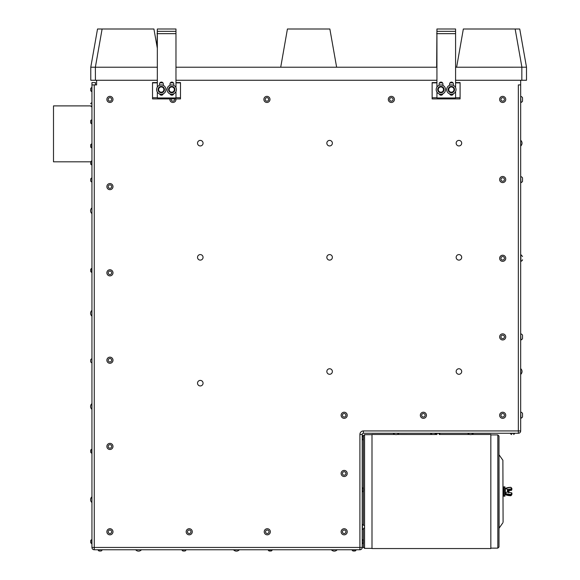 <?xml version="1.0" encoding="UTF-8"?>
<svg xmlns="http://www.w3.org/2000/svg" width="580" height="580" viewBox="0 0 580 580"><rect width="100%" height="100%" fill="white"/><g stroke="black" fill="none" stroke-linecap="round" stroke-linejoin="round"><path stroke-width="0.87" d="M507.652 492.13L507.449 489.817M507.449 489.426L507.449 492.152M508.471 492.253L508.305 490.252M507.877 492.166L507.725 490.252M508.914 492.326L508.914 490.209L508.334 490.158M508.544 492.268L508.341 490.151M507.957 492.173L507.761 490.151M508.493 491.601L508.457 492.108M508.239 492.217L508.015 489.904M507.906 491.521L507.877 492.108M508.479 490.448C508.595 487.352 508.667 497.386 508.856 490.521M507.449 490.027L507.572 492.115M507.834 491.521L507.863 490.934M507.754 490.158L508.16 492.21M508.413 491.521L508.45 490.934M159.174 91.959A3.168 3.168 0 0 1 160.247 86.579A3.168 3.168 0 0 1 164.372 90.204A3.168 3.168 0 0 1 159.174 91.959M168.918 93.278A4.662 4.662 0 0 1 169.962 85.275A4.662 4.662 0 0 1 176.371 90.19A4.662 4.662 0 0 1 168.918 93.278M169.201 87.703A3.168 3.168 0 0 1 174.653 88.312A3.168 3.168 0 0 1 171.397 92.728A3.168 3.168 0 0 1 169.201 87.703M441.032 84.927A4.662 4.662 0 0 1 444.824 92.053A4.662 4.662 0 0 1 436.754 91.77A4.662 4.662 0 0 1 441.032 84.927M438.321 91.466A3.168 3.168 0 0 1 440.517 86.434A3.168 3.168 0 0 1 443.78 90.85A3.168 3.168 0 0 1 438.321 91.466M331.992 141.766A2.769 2.769 0 0 1 329.636 145.942A2.769 2.769 0 0 1 327.2 141.81A2.769 2.769 0 0 1 331.992 141.766M202.674 141.766A2.769 2.769 0 0 1 200.317 145.942A2.769 2.769 0 0 1 197.881 141.81A2.769 2.769 0 0 1 202.674 141.766M331.992 255.939A2.769 2.769 0 0 1 329.636 260.115A2.769 2.769 0 0 1 327.2 255.983A2.769 2.769 0 0 1 331.992 255.939M461.31 370.113A2.769 2.769 0 0 1 458.954 374.288A2.769 2.769 0 0 1 456.518 370.156A2.769 2.769 0 0 1 461.31 370.113M202.674 381.763A2.769 2.769 0 0 1 200.317 385.939A2.769 2.769 0 0 1 197.881 381.807A2.769 2.769 0 0 1 202.674 381.763M443.49 91.096L443.49 88.066L440.873 86.558L438.248 88.066L438.248 91.096L440.873 92.611L443.49 91.096M442.185 91.85A2.624 2.624 0 0 0 442.185 87.312A2.624 2.624 0 0 0 438.248 89.581A2.624 2.624 0 0 0 442.185 91.85M448.739 88.066L448.739 91.096L451.356 92.611L453.98 91.096L453.98 88.066L451.356 86.558L448.739 88.066M450.044 87.312A2.624 2.624 0 0 0 450.044 91.85A2.624 2.624 0 0 0 453.98 89.581A2.624 2.624 0 0 0 450.044 87.312M451.356 92.749A3.168 3.168 0 0 0 454.104 88A3.168 3.168 0 0 0 448.615 88A3.168 3.168 0 0 0 451.356 92.749M447.39 92.024A4.662 4.662 0 0 1 451.226 84.927A4.662 4.662 0 0 1 455.459 91.799A4.662 4.662 0 0 1 447.39 92.024M442.845 93.808A1.892 1.892 0 0 1 439.234 93.946M455.583 91.553L455.583 97.969L436.936 97.969L436.936 92.082M453.328 93.808A1.892 1.892 0 0 1 449.717 93.946M449.609 85.26L449.609 83.991A1.892 1.892 0 0 1 451.501 82.099A1.892 1.892 0 0 1 453.393 83.991L453.393 85.391A4.662 4.662 0 0 1 455.583 87.609L455.583 29L436.936 29L436.936 31.327L455.583 31.327M436.936 87.08L436.936 31.327M439.125 85.26L439.125 83.991A1.892 1.892 0 0 1 441.017 82.099A1.892 1.892 0 0 1 442.91 83.991L442.91 85.391M436.936 97.737L432.136 97.737L432.136 98.904L460.092 98.904L460.092 82.592L455.583 82.592L460.092 82.592M432.136 97.737L432.136 82.592L436.936 82.592L432.136 82.592M163.886 91.096L163.886 88.066L161.262 86.558L158.644 88.066L158.644 91.096L161.262 92.611L163.886 91.096M162.574 91.85A2.624 2.624 0 0 0 162.574 87.312A2.624 2.624 0 0 0 158.644 89.581A2.624 2.624 0 0 0 162.574 91.85M169.128 88.066L169.128 91.096L171.752 92.611L174.37 91.096L174.37 88.066L171.752 86.558L169.128 88.066M170.44 87.312A2.624 2.624 0 0 0 170.44 91.85A2.624 2.624 0 0 0 174.37 89.581A2.624 2.624 0 0 0 170.44 87.312M163.277 85.376A4.662 4.662 0 0 1 164.85 92.561A4.662 4.662 0 0 1 157.499 92.329A4.662 4.662 0 0 1 163.277 85.376M163.234 93.808A1.892 1.892 0 0 1 159.623 93.946M175.972 91.553L175.972 97.969L157.332 97.969L157.332 92.082M173.717 93.808A1.892 1.892 0 0 1 170.114 93.946M169.998 85.26L169.998 83.991A1.892 1.892 0 0 1 171.89 82.099A1.892 1.892 0 0 1 173.782 83.991L173.782 85.391A4.662 4.662 0 0 1 175.972 87.609L175.972 29L157.332 29L157.332 31.327L175.972 31.327M157.332 87.08L157.332 31.327M159.514 85.26L159.514 83.991A1.892 1.892 0 0 1 161.407 82.099A1.892 1.892 0 0 1 163.299 83.991L163.299 85.391M157.332 97.737L152.525 97.737L152.525 98.904L180.489 98.904L180.489 82.592L175.972 82.592L180.489 82.592M152.525 97.737L152.525 82.592L157.332 82.592L152.525 82.592M436.936 29L436.653 67.215M157.332 29L157.042 46.603M520.956 418.245A3.284 3.284 0 0 0 522.529 416.933A3.284 3.284 0 0 1 520.956 418.245L520.673 412.126L520.956 418.245A3.284 3.284 0 0 0 522.529 416.933L522.529 413.438A3.284 3.284 0 0 0 520.956 412.126L520.956 412.126A3.284 3.284 0 0 1 522.529 413.438A3.284 3.284 0 0 0 520.956 412.126M522.529 416.686L522.529 413.438M522.529 101.21A3.284 3.284 0 0 1 520.956 102.515A3.284 3.284 0 0 0 522.529 101.21A3.284 3.284 0 0 1 520.956 102.515L520.673 96.403L520.956 102.515A3.284 3.284 0 0 0 522.529 101.21L522.529 97.715A3.284 3.284 0 0 0 520.956 96.403L520.956 96.403A3.284 3.284 0 0 1 522.529 97.715A3.284 3.284 0 0 0 520.956 96.403M522.529 100.963L522.529 97.715M522.529 181.388A3.284 3.284 0 0 1 520.956 182.693L520.673 176.581L520.956 182.693A3.284 3.284 0 0 0 522.529 181.388L522.529 177.893A3.284 3.284 0 0 0 520.956 176.581A3.284 3.284 0 0 1 522.529 177.893L522.529 181.141M520.673 255.222L520.956 261.333L520.811 255.222M522.529 259.775L522.529 260.029A3.284 3.284 0 0 1 520.956 261.333A3.284 3.284 0 0 0 522.529 260.029M522.529 338.669A3.284 3.284 0 0 1 520.956 339.974L520.673 333.863L520.956 339.974A3.284 3.284 0 0 0 522.529 338.669L522.529 335.168A3.284 3.284 0 0 0 520.956 333.863A3.284 3.284 0 0 1 522.529 335.168L522.529 338.415M111.897 357.875A3.059 3.059 0 0 1 110.983 363.094A3.059 3.059 0 0 1 106.923 359.687A3.059 3.059 0 0 1 111.897 357.875A3.059 3.059 0 0 0 107.59 358.251A3.059 3.059 0 0 0 107.967 362.565A3.059 3.059 0 0 0 112.274 362.181A3.059 3.059 0 0 0 111.897 357.875M111.273 361.34A1.747 1.747 0 0 0 110.236 358.498A1.747 1.747 0 0 0 108.293 360.818A1.747 1.747 0 0 0 111.273 361.34M111.897 270.476A3.059 3.059 0 0 1 110.983 275.688A3.059 3.059 0 0 1 106.923 272.288A3.059 3.059 0 0 1 111.897 270.476A3.059 3.059 0 0 0 107.59 270.853A3.059 3.059 0 0 0 107.967 275.159A3.059 3.059 0 0 0 112.274 274.782A3.059 3.059 0 0 0 111.897 270.476M111.273 273.941A1.747 1.747 0 0 0 110.236 271.099A1.747 1.747 0 0 0 108.293 273.419A1.747 1.747 0 0 0 111.273 273.941M505.586 257.302A3.059 3.059 0 0 1 502.084 261.275A3.059 3.059 0 0 1 500.395 256.258A3.059 3.059 0 0 1 505.586 257.302A3.059 3.059 0 0 0 501.714 255.381A3.059 3.059 0 0 0 499.793 259.253A3.059 3.059 0 0 0 503.665 261.174A3.059 3.059 0 0 0 505.586 257.302M503.244 259.934A1.747 1.747 0 0 0 503.846 256.969A1.747 1.747 0 0 0 500.975 257.933A1.747 1.747 0 0 0 503.244 259.934M344.955 412.322A3.059 3.059 0 0 1 346.34 417.433A3.059 3.059 0 0 1 341.221 416.077A3.059 3.059 0 0 1 344.955 412.322A3.059 3.059 0 0 0 341.221 414.497A3.059 3.059 0 0 0 343.389 418.231A3.059 3.059 0 0 0 347.13 416.063A3.059 3.059 0 0 0 344.955 412.322M345.861 415.722A1.747 1.747 0 0 0 343.715 413.591A1.747 1.747 0 0 0 342.939 416.52A1.747 1.747 0 0 0 345.861 415.722M346.245 529.533A3.059 3.059 0 0 1 345.086 534.702A3.059 3.059 0 0 1 341.192 531.113A3.059 3.059 0 0 1 346.245 529.533A3.059 3.059 0 0 0 341.924 529.714A3.059 3.059 0 0 0 342.106 534.035A3.059 3.059 0 0 0 346.427 533.854A3.059 3.059 0 0 0 346.245 529.533M345.462 532.962A1.747 1.747 0 0 0 344.556 530.077A1.747 1.747 0 0 0 342.505 532.302A1.747 1.747 0 0 0 345.462 532.962M111.897 529.438A3.059 3.059 0 0 1 110.983 534.651A3.059 3.059 0 0 1 106.923 531.251A3.059 3.059 0 0 1 111.897 529.438A3.059 3.059 0 0 0 107.59 529.815A3.059 3.059 0 0 0 107.967 534.122A3.059 3.059 0 0 0 112.274 533.745A3.059 3.059 0 0 0 111.897 529.438M111.273 532.904A1.747 1.747 0 0 0 110.236 530.062A1.747 1.747 0 0 0 108.293 532.382A1.747 1.747 0 0 0 111.273 532.904M111.897 444.091A3.059 3.059 0 0 1 110.983 449.304A3.059 3.059 0 0 1 106.923 445.904A3.059 3.059 0 0 1 111.897 444.091A3.059 3.059 0 0 0 107.59 444.468A3.059 3.059 0 0 0 107.967 448.775A3.059 3.059 0 0 0 112.274 448.398A3.059 3.059 0 0 0 111.897 444.091M111.273 447.557A1.747 1.747 0 0 0 110.236 444.708A1.747 1.747 0 0 0 108.293 447.028A1.747 1.747 0 0 0 111.273 447.557M233.638 549.905L239.177 549.767L233.638 549.905A3.755 3.755 0 0 0 239.177 549.905A3.755 3.755 0 0 1 233.638 549.905M99.078 551A2.255 2.255 0 0 1 98.063 549.956L102.138 549.767L98.063 549.956A2.255 2.255 0 0 0 99.078 551L101.116 551A2.255 2.255 0 0 0 102.138 549.956L102.138 549.767M100.884 551L101.116 551A2.255 2.255 0 0 0 102.138 549.956M270.976 551L271.215 551A2.255 2.255 0 0 0 272.23 549.956L268.156 549.956A2.255 2.255 0 0 0 269.178 551L271.215 551A2.255 2.255 0 0 0 272.23 549.956L272.23 549.767M182.961 551A2.255 2.255 0 0 1 181.946 549.956L186.02 549.767L181.946 549.956A2.255 2.255 0 0 0 182.961 551L184.998 551A2.255 2.255 0 0 0 186.02 549.956A2.255 2.255 0 0 1 184.998 551L184.766 551M354.858 551L355.098 551A2.255 2.255 0 0 0 356.113 549.956L352.038 549.956A2.255 2.255 0 0 0 353.06 551L355.098 551A2.255 2.255 0 0 0 356.113 549.956L356.113 549.767M135.778 549.767L141.317 549.767M331.506 549.905L337.038 549.767L331.506 549.905A3.755 3.755 0 0 0 337.038 549.905A3.755 3.755 0 0 1 331.506 549.905M91.944 207.974L91.944 213.512M467.813 433.267L473.345 433.405A3.755 3.755 0 0 1 471.598 434.478L490.832 434.478L490.832 548.557L371.998 548.557L371.998 434.478L395.002 434.478M363.399 433.267L363.399 430.933L518.346 430.933L518.346 433.267L363.399 433.267A1.167 1.167 0 0 0 362.232 434.435L362.232 547.44A2.327 2.327 0 0 1 359.904 549.767L94.272 549.767A2.327 2.327 0 0 1 91.944 547.44L91.944 84.919L96.606 84.919L96.606 80.265M287.419 29L329.861 29L336.632 67.215L280.72 67.215L287.419 29M521.841 67.215L521.841 80.265L526.502 80.265L526.502 67.207L519.738 29L515.149 29L521.913 67.207L456.627 67.215L463.34 29L515.149 29M102.109 29L97.52 29L90.777 67.215L95.366 67.207L102.109 29L153.925 29L157.332 48.242M521.913 67.207L526.502 67.207L519.738 29M336.632 67.215L436.936 67.215M455.583 67.215L456.627 67.215M175.972 67.215L280.72 67.215M521.841 80.265L455.583 80.265M436.936 80.265L175.972 80.265M157.332 80.265L95.439 80.265L95.366 67.207M157.332 67.215L95.439 67.215M90.777 67.215L90.777 80.265L95.439 80.265M91.944 84.919L91.944 82.592L95.439 82.592L95.439 84.919M452.777 82.592L450.225 82.592L452.777 82.592M442.293 82.592L439.741 82.592L442.293 82.592M173.166 82.592L170.621 82.592L173.166 82.592M162.683 82.592L160.131 82.592L162.683 82.592M437.081 434.5L397.032 434.478M439.125 434.5A2.189 2.189 0 0 0 439.995 433.449L435.921 433.449A2.189 2.189 0 0 0 436.791 434.5A2.189 2.189 0 0 1 435.95 433.521A3.755 3.755 0 0 1 434.311 434.478M435.921 433.405L439.995 433.449M511.647 434.5L511.357 434.5A2.189 2.189 0 0 1 510.487 433.449L514.554 433.449A2.189 2.189 0 0 1 513.684 434.5L513.684 434.5M510.487 433.267L514.554 433.267M90.712 452.153L90.712 450.189A2.255 2.255 0 0 1 91.763 449.174A2.255 2.255 0 0 0 90.712 450.189M90.712 181.011A2.255 2.255 0 0 0 91.763 182.026A2.255 2.255 0 0 1 90.712 181.011L90.712 178.966A2.255 2.255 0 0 1 91.756 177.951A2.255 2.255 0 0 0 90.712 178.966M91.944 182.026L91.763 177.951M91.763 272.288L91.763 272.433A2.255 2.255 0 0 1 90.712 271.411L90.712 269.374A2.255 2.255 0 0 1 91.763 268.359A2.255 2.255 0 0 0 90.712 269.374M90.712 271.411A2.255 2.255 0 0 0 91.763 272.433L91.763 268.359M90.712 361.818A2.255 2.255 0 0 0 91.763 362.841A2.255 2.255 0 0 1 90.712 361.818L90.712 359.781A2.255 2.255 0 0 1 91.763 358.766A2.255 2.255 0 0 0 90.712 359.781M91.944 362.841L91.944 358.766M91.763 453.241L91.763 453.241A2.255 2.255 0 0 1 90.712 452.226A2.255 2.255 0 0 0 91.763 453.248L91.763 449.174M90.712 105.894L53.498 105.894L53.498 161.813L90.712 161.813M90.712 103.791L90.712 103.624A2.189 2.189 0 0 1 91.763 102.754A2.189 2.189 0 0 0 90.712 103.624M90.712 105.959A2.189 2.189 0 0 0 91.763 106.829L91.944 102.754M90.712 122.895L90.712 120.647A2.189 2.189 0 0 1 91.763 119.777L91.763 123.7M90.712 146.965L90.712 144.725A2.189 2.189 0 0 1 91.763 143.854L91.763 147.769M90.712 164.017L90.712 161.748A2.189 2.189 0 0 1 91.763 160.877L91.763 164.843M91.763 543.511L91.763 543.649A2.255 2.255 0 0 1 90.712 542.634L90.712 540.596A2.255 2.255 0 0 1 91.763 539.581A2.255 2.255 0 0 0 90.712 540.596A2.255 2.255 0 0 1 91.763 539.581A2.255 2.255 0 0 0 90.712 540.596M363.464 438.872L363.464 438.944A2.255 2.255 0 0 1 362.413 439.966L362.413 435.892A2.255 2.255 0 0 1 363.464 436.907L363.464 438.872M363.399 542.757L363.399 547.44L362.232 547.44L362.232 434.435L359.904 434.435A3.494 3.494 0 0 1 363.399 430.933M363.464 490.361L363.464 490.789A2.255 2.255 0 0 1 362.413 491.811L362.413 487.736A2.255 2.255 0 0 1 363.464 488.751L363.464 490.361M393.254 433.267L398.786 433.267M363.464 540.727L363.464 542.634A2.255 2.255 0 0 1 362.413 543.649L362.413 539.581A2.255 2.255 0 0 1 363.464 540.596L363.464 540.727M91.763 91.481L91.763 91.618A2.255 2.255 0 0 1 90.712 90.603L90.712 88.559A2.255 2.255 0 0 1 91.756 87.544A2.255 2.255 0 0 0 90.712 88.559A2.255 2.255 0 0 1 91.763 87.544A2.255 2.255 0 0 0 90.712 88.559M90.712 90.603A2.255 2.255 0 0 0 91.763 91.618A2.255 2.255 0 0 1 90.712 90.603A2.255 2.255 0 0 0 91.763 91.618L91.944 87.544M91.944 543.649L91.763 543.649A2.255 2.255 0 0 1 90.712 542.634A2.255 2.255 0 0 0 91.763 543.649L91.763 539.581M362.232 435.595L363.399 435.595L363.399 436.791M363.399 439.067L363.399 488.628M363.399 490.912L363.399 525.001M363.399 528.873L363.399 540.473M363.776 528.126L363.776 528.387A2.74 2.74 0 0 1 362.464 529.482L362.464 524.385A2.74 2.74 0 0 1 363.776 525.48M490.832 434.899L497.821 434.899L497.821 548.136L498.988 546.976L498.988 436.073M503.092 522.109L502.882 460.259L503.092 522.109M504.934 486.859L504.934 496.175L503.962 496.175L503.962 486.859L504.934 486.859M507.399 489.339L505.31 488.346L505.31 492.63L507.13 492.101L511.589 492.797M508.914 490.6L511.596 490.187L511.923 489.071L508.102 489.853M505.31 494.377L505.31 488.346M511.654 492.877A4.567 2.617 180 0 1 510.878 494.341L510.726 494.754L511.096 494.646A4.836 2.769 -0 0 0 511.923 493.094L511.923 493.971A4.836 2.769 180 0 1 511.096 495.516L510.726 495.632A8.968 5.14 180 0 1 506.311 494.965A2.342 1.349 180 0 1 505.122 493.79L505.31 492.63M510.726 494.385A8.7 4.988 180 0 1 506.441 493.739L506.362 495.081L505.122 493.79L505.122 492.884M503.498 496.175L503.092 496.175L503.092 486.859L503.498 486.859L503.498 496.175L503.962 495.712M508.479 491.34L508.479 491.738M518.346 433.267A2.327 2.327 0 0 0 520.673 430.933L518.346 430.933L518.346 84.919L520.673 84.919L520.673 80.265M520.673 430.933L520.673 84.919M94.272 549.767L94.272 547.44L362.232 547.44A2.327 2.327 0 0 1 359.904 549.767L359.904 434.435M94.272 84.919L94.272 547.44L91.944 547.44M520.673 374.288L520.811 374.288A3.755 3.755 0 0 0 520.811 368.75A3.755 3.755 0 0 1 520.811 374.288L520.673 368.75L520.811 374.288A3.755 3.755 0 0 0 520.811 368.75L520.673 368.75M520.811 145.942L520.673 140.403L520.811 145.942A3.755 3.755 0 0 0 520.811 140.403A3.755 3.755 0 0 1 520.811 145.942A3.755 3.755 0 0 0 520.811 140.403M91.944 496.908L91.807 496.908A3.755 3.755 0 0 0 91.807 502.439A3.755 3.755 0 0 1 91.807 496.908L91.944 502.439M91.807 409.241A3.755 3.755 0 0 1 91.807 403.702L91.944 409.241M91.944 310.503L91.807 310.503A3.755 3.755 0 0 0 91.807 316.035A3.755 3.755 0 0 1 91.807 310.503L91.944 316.035M190.566 532.904A1.747 1.747 0 0 0 189.53 530.062A1.747 1.747 0 0 0 187.579 532.382A1.747 1.747 0 0 0 190.566 532.904M191.567 533.745A3.059 3.059 0 0 0 191.19 529.438A3.059 3.059 0 0 0 186.883 529.815A3.059 3.059 0 0 0 187.26 534.122A3.059 3.059 0 0 0 191.567 533.745M268.308 530.366A1.747 1.747 0 0 0 265.546 531.599A1.747 1.747 0 0 0 267.989 533.375A1.747 1.747 0 0 0 268.308 530.366M269.084 529.308A3.059 3.059 0 0 0 264.813 529.982A3.059 3.059 0 0 0 265.481 534.252A3.059 3.059 0 0 0 269.751 533.578A3.059 3.059 0 0 0 269.084 529.308M345.513 474.585A1.747 1.747 0 0 0 344.476 471.736A1.747 1.747 0 0 0 342.533 474.056A1.747 1.747 0 0 0 345.513 474.585M346.514 475.426A3.059 3.059 0 0 0 346.137 471.12A3.059 3.059 0 0 0 341.83 471.497A3.059 3.059 0 0 0 342.207 475.803A3.059 3.059 0 0 0 346.514 475.426M424.734 416.404A1.747 1.747 0 0 0 423.697 413.554A1.747 1.747 0 0 0 421.754 415.875A1.747 1.747 0 0 0 424.734 416.404M425.742 417.245A3.059 3.059 0 0 0 425.358 412.938A3.059 3.059 0 0 0 421.051 413.315A3.059 3.059 0 0 0 421.435 417.622A3.059 3.059 0 0 0 425.742 417.245M503.585 416.781A1.747 1.747 0 0 0 503.541 413.75A1.747 1.747 0 0 0 500.939 415.309A1.747 1.747 0 0 0 503.585 416.781M504.259 417.904A3.059 3.059 0 0 0 505.31 413.707A3.059 3.059 0 0 0 501.12 412.655A3.059 3.059 0 0 0 500.061 416.846A3.059 3.059 0 0 0 504.259 417.904M501.49 338.176A1.747 1.747 0 0 0 504.39 337.306A1.747 1.747 0 0 0 502.186 335.233A1.747 1.747 0 0 0 501.49 338.176M500.598 339.133A3.059 3.059 0 0 0 504.919 338.995A3.059 3.059 0 0 0 504.781 334.674A3.059 3.059 0 0 0 500.46 334.812A3.059 3.059 0 0 0 500.598 339.133M504.027 180.648A1.747 1.747 0 0 0 502.99 177.799A1.747 1.747 0 0 0 501.048 180.119A1.747 1.747 0 0 0 504.027 180.648M505.028 181.489A3.059 3.059 0 0 0 504.651 177.183A3.059 3.059 0 0 0 500.344 177.56A3.059 3.059 0 0 0 500.721 181.866A3.059 3.059 0 0 0 505.028 181.489M502.65 101.159A1.747 1.747 0 0 0 504.223 98.578A1.747 1.747 0 0 0 501.192 98.506A1.747 1.747 0 0 0 502.65 101.159M502.621 102.472A3.059 3.059 0 0 0 505.745 99.484A3.059 3.059 0 0 0 502.759 96.36A3.059 3.059 0 0 0 499.634 99.347A3.059 3.059 0 0 0 502.621 102.472M392.696 100.536A1.747 1.747 0 0 0 391.659 97.694A1.747 1.747 0 0 0 389.716 100.014A1.747 1.747 0 0 0 392.696 100.536M393.704 101.377A3.059 3.059 0 0 0 393.32 97.07A3.059 3.059 0 0 0 389.013 97.447A3.059 3.059 0 0 0 389.397 101.761A3.059 3.059 0 0 0 393.704 101.377M268.272 100.536A1.747 1.747 0 0 0 267.235 97.694A1.747 1.747 0 0 0 265.292 100.014A1.747 1.747 0 0 0 268.272 100.536M269.272 101.377A3.059 3.059 0 0 0 268.895 97.07A3.059 3.059 0 0 0 264.589 97.447A3.059 3.059 0 0 0 264.966 101.761A3.059 3.059 0 0 0 269.272 101.377M171.245 98.904A1.747 1.747 0 0 0 174.254 100.536A1.747 1.747 0 0 0 174.587 98.904M169.897 98.904A3.059 3.059 0 0 0 175.254 101.377A3.059 3.059 0 0 0 175.928 98.904M111.273 100.536A1.747 1.747 0 0 0 110.236 97.694A1.747 1.747 0 0 0 108.293 100.014A1.747 1.747 0 0 0 111.273 100.536M112.274 101.377A3.059 3.059 0 0 0 111.897 97.07A3.059 3.059 0 0 0 107.59 97.447A3.059 3.059 0 0 0 107.967 101.761A3.059 3.059 0 0 0 112.274 101.377M111.273 187.739A1.747 1.747 0 0 0 110.236 184.897A1.747 1.747 0 0 0 108.293 187.217A1.747 1.747 0 0 0 111.273 187.739M112.274 188.58A3.059 3.059 0 0 0 111.897 184.273A3.059 3.059 0 0 0 107.59 184.65A3.059 3.059 0 0 0 107.967 188.957A3.059 3.059 0 0 0 112.274 188.58M331.992 370.113A2.769 2.769 0 0 1 329.636 374.288A2.769 2.769 0 0 1 327.2 370.156A2.769 2.769 0 0 1 331.992 370.113M461.31 255.939A2.769 2.769 0 0 1 458.954 260.115A2.769 2.769 0 0 1 456.518 255.983A2.769 2.769 0 0 1 461.31 255.939M202.674 255.939A2.769 2.769 0 0 1 200.317 260.115A2.769 2.769 0 0 1 197.881 255.983A2.769 2.769 0 0 1 202.674 255.939M461.31 141.766A2.769 2.769 0 0 1 458.954 145.942A2.769 2.769 0 0 1 456.518 141.81A2.769 2.769 0 0 1 461.31 141.766M371.998 548.368L364.559 548.368L364.559 434.666L371.998 434.666M442.54 82.867L439.488 82.867M455.583 33.662L436.653 33.662M460.092 97.737L455.583 97.737M460.092 82.867L455.583 82.867M453.031 82.867L449.978 82.867M436.936 82.867L432.136 82.867M162.936 82.867L159.884 82.867M175.972 33.662L157.042 33.662M180.489 97.737L175.972 97.737M180.489 82.867L175.972 82.867M173.42 82.867L170.368 82.867M157.332 82.867L152.525 82.867M502.882 522.776L499.112 528.155L498.988 454.481M507.449 489.571L511.654 488.846A4.567 2.617 -0 0 0 510.878 487.381L510.726 487.338A8.7 4.988 -0 0 0 506.441 487.99L506.311 488.034M506.441 487.99A2.081 1.189 -0 0 0 505.608 488.49M510.878 487.381L511.096 487.519A4.836 2.769 180 0 1 511.923 489.071L510.726 487.294L505.499 488.44M511.524 488.947L511.567 490.303L508.914 490.658M505.31 489.592A2.342 1.349 -0 0 0 505.122 490.114M508.914 490.709L511.589 490.238M506.441 493.739A2.081 1.189 180 0 1 505.39 492.703L505.122 492.92A2.342 1.349 -0 0 0 506.311 494.087A8.968 5.14 -0 0 0 510.726 494.754L510.726 495.748L511.096 495.516L510.878 494.341M511.524 492.775L507.37 492.087M511.923 493.971L510.726 495.748L506.441 495.052A8.7 4.988 -0 0 0 510.726 495.697M505.89 494.791A2.081 1.189 -0 0 0 506.311 495.001M507.978 489.774L508.283 490.158M507.449 489.774L507.696 490.158M521.565 255.541A3.755 3.755 0 0 0 520.811 254.576A3.755 3.755 0 0 1 521.565 255.541A3.284 3.284 0 0 1 522.529 256.534A3.284 3.284 0 0 0 520.956 255.222M268.156 549.767L268.156 549.956A2.255 2.255 0 0 0 269.178 551M135.778 549.905A3.755 3.755 0 0 0 141.317 549.905L141.317 549.905M91.807 207.974A3.755 3.755 0 0 0 91.807 213.512M439.154 434.478L469.568 434.478A3.755 3.755 0 0 1 467.813 433.405A3.755 3.755 0 0 0 473.345 433.405L473.345 433.267M364.559 548.368L363.399 547.208M364.559 434.666L363.399 435.826M90.712 164.082A2.189 2.189 0 0 0 91.763 164.952A2.189 2.189 0 0 1 90.712 164.082M90.712 122.982A2.189 2.189 0 0 0 91.763 123.852L91.944 123.852M90.712 147.059A2.189 2.189 0 0 0 91.763 147.929L91.944 147.929M430.534 433.405A3.755 3.755 0 0 0 432.281 434.478M393.254 433.405A3.755 3.755 0 0 0 398.786 433.405M90.712 542.634A2.255 2.255 0 0 0 91.763 543.649M497.821 434.899L498.988 436.066M502.882 460.259L499.112 454.887M499.112 528.155L498.988 528.554M490.832 548.136L497.821 548.136M503.498 486.859L503.962 487.323"/></g></svg>
